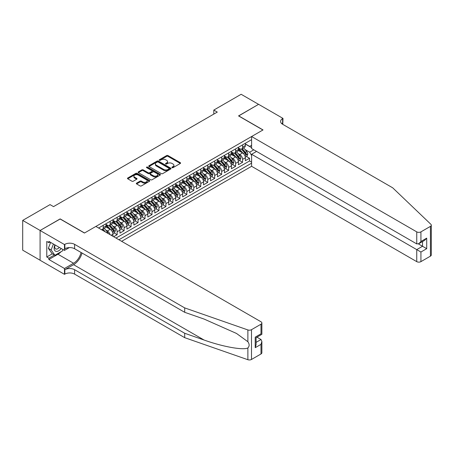 <?xml version="1.0" encoding="UTF-8"?>
<svg xmlns="http://www.w3.org/2000/svg" width="454" height="454" viewBox="0 0 454 454"><rect width="100%" height="100%" fill="white"/><g stroke="black" fill="none" stroke-linecap="round" stroke-linejoin="round"><path stroke-width="0.68" d="M172.077 167.657A0.675 0.392 0 0 0 173.036 167.657L180.306 163.463A0.965 0.556 0 0 0 180.59 163.065A0.965 0.556 0 0 0 180.306 162.674L167.991 155.563A0.965 0.556 0 0 0 166.624 155.563L159.36 159.757A0.675 0.392 0 0 0 159.161 160.035A0.675 0.392 0 0 0 159.36 160.313A0.675 0.392 0 0 0 160.313 160.313L161.255 159.768A3.093 1.788 0 0 1 165.631 159.768L166.658 160.358A3.093 1.788 0 0 1 167.566 161.624A3.093 1.788 0 0 1 166.658 162.89L165.716 163.429A0.675 0.392 0 0 0 165.523 163.707A0.675 0.392 0 0 0 165.716 163.985A0.675 0.392 0 0 0 166.675 163.985L167.617 163.44A3.093 1.788 0 0 1 171.992 163.44L173.019 164.036A3.093 1.788 0 0 1 173.927 165.296A3.093 1.788 0 0 1 173.019 166.561L172.077 167.106A0.675 0.392 0 0 0 171.879 167.378A0.675 0.392 0 0 0 172.077 167.657L172.077 167.106M136.597 183.127A0.965 0.556 0 0 0 136.314 183.518A0.965 0.556 0 0 0 136.597 183.915L140.053 185.907A0.965 0.556 0 0 0 141.421 185.907L149.491 181.248A0.965 0.556 0 0 0 149.775 180.857A0.965 0.556 0 0 0 149.491 180.459L137.182 173.354A0.965 0.556 0 0 0 135.814 173.354L127.744 178.013A0.965 0.556 0 0 0 127.46 178.405A0.965 0.556 0 0 0 127.744 178.802L131.915 181.208A0.965 0.556 0 0 0 133.283 181.208L136.733 179.216A0.965 0.556 0 0 0 137.017 178.819A0.965 0.556 0 0 0 136.733 178.428L134.668 177.23A2.588 1.493 0 0 1 133.907 176.175A2.588 1.493 0 0 1 135.508 174.796A2.588 1.493 0 0 1 138.328 175.119L146.432 179.801A2.588 1.493 0 0 1 147.187 180.857A2.588 1.493 0 0 1 145.592 182.236A2.588 1.493 0 0 1 142.772 181.912L141.421 181.135A0.965 0.556 0 0 0 140.053 181.135L136.597 183.127L136.597 183.915M60.155 219.015L40.122 230.462L22.7 220.406L22.7 250.177L40.083 260.216M60.155 218.896L84.54 232.976L262.923 129.992L238.537 115.912L258.57 104.346L241.148 94.284L213.8 110.078L213.8 114.102M22.7 220.406L50.048 204.618L53.532 206.627L217.284 112.087L213.8 110.078M161.323 173.627A0.965 0.556 0 0 0 162.691 173.627L170.761 168.967A0.965 0.556 0 0 0 171.044 168.576A0.965 0.556 0 0 0 170.761 168.179L158.452 161.074A0.965 0.556 0 0 0 157.084 161.074L149.014 165.733A0.965 0.556 0 0 0 148.73 166.124A0.965 0.556 0 0 0 149.014 166.522L161.323 173.627M146.926 167.804A0.675 0.392 0 0 1 147.612 167.901L147.612 167.095L160.126 174.319A0.965 0.556 0 0 1 160.41 174.716A0.965 0.556 0 0 1 160.126 175.108L152.056 179.767A0.965 0.556 0 0 1 150.688 179.767L138.379 172.662L141.83 170.681L141.83 169.875L138.379 171.873A0.965 0.556 0 0 0 138.095 172.265A0.965 0.556 0 0 0 138.379 172.662L138.379 171.873M141.83 170.681A0.965 0.556 0 0 1 143.197 170.681L143.197 169.875A0.965 0.556 0 0 0 141.83 169.875M143.197 169.875L148.191 172.758A0.965 0.556 0 0 0 149.559 172.758L151.852 171.436A0.965 0.556 0 0 0 152.135 171.044A0.965 0.556 0 0 0 151.852 170.647L146.653 167.645A0.675 0.392 0 0 1 146.455 167.373A0.675 0.392 0 0 1 146.875 167.01A0.675 0.392 0 0 1 147.612 167.095M113.67 236.721L117.149 234.707L113.982 232.879M112.615 225.933L114.363 226.943A3.944 2.276 60 0 1 117.149 231.773L119.941 230.161L119.941 233.101L124.118 230.683L120.951 228.856M119.584 221.91L121.332 222.92A3.944 2.276 60 0 1 124.118 227.749L126.904 226.137L126.904 229.077L131.087 226.659L127.915 224.832M126.552 217.886L128.3 218.896A3.944 2.276 60 0 1 131.087 223.726L133.873 222.114L133.873 225.053L138.056 222.642L134.883 220.809M133.521 213.862L135.269 214.873A3.944 2.276 60 0 1 138.056 219.702L140.842 218.09L140.842 221.03L145.025 218.618L141.852 216.785M140.485 209.839L142.238 210.849A3.944 2.276 60 0 1 145.025 215.678L147.811 214.072L147.811 217.006L151.994 214.594L148.821 212.761M147.454 205.821L149.207 206.831A3.944 2.276 60 0 1 151.994 211.655L154.78 210.049L154.78 212.983L158.962 210.571L155.79 208.738M154.422 201.797L156.17 202.807A3.944 2.276 60 0 1 158.962 207.631L161.749 206.025L161.749 208.959L165.926 206.547L162.759 204.714M161.391 197.774L163.139 198.784A3.944 2.276 60 0 1 165.926 203.608L168.718 202.002L168.718 204.936L172.895 202.524L169.728 200.696M168.36 193.75L170.108 194.76A3.944 2.276 60 0 1 172.895 199.59L175.681 197.978L175.681 200.918L179.863 198.5L176.691 196.673M175.329 189.727L177.077 190.737A3.944 2.276 60 0 1 179.863 195.566L182.65 193.954L182.65 196.894L186.832 194.477L183.66 192.649M182.292 185.703L184.046 186.713A3.944 2.276 60 0 1 186.832 191.543L189.619 189.931L189.619 192.871L193.801 190.453L190.629 188.626M189.261 181.679L191.015 182.69A3.944 2.276 60 0 1 193.801 187.519L196.588 185.907L196.588 188.847L200.77 186.435L197.598 184.602M196.23 177.656L197.978 178.666A3.944 2.276 60 0 1 200.77 183.495L203.557 181.884L203.557 184.823L207.733 182.412L204.567 180.578M203.199 173.632L204.947 174.642A3.944 2.276 60 0 1 207.733 179.472L210.525 177.866L210.525 180.8L214.702 178.388L211.536 176.555M210.168 169.614L211.916 170.625A3.944 2.276 60 0 1 214.702 175.448L217.489 173.842L217.489 176.776L221.671 174.364L218.499 172.531M217.137 165.591L218.885 166.601A3.944 2.276 60 0 1 221.671 171.425L224.458 169.819L224.458 172.753L228.64 170.341L225.468 168.508M224.106 161.567L225.854 162.577A3.944 2.276 60 0 1 228.64 167.401L231.427 165.795L231.427 168.729L235.609 166.317L232.437 164.49M231.069 157.544L232.823 158.554A3.944 2.276 60 0 1 235.609 163.383L238.395 161.772L238.395 164.711L242.578 162.294L242.578 159.36A3.944 2.276 -120 0 0 239.791 154.53L238.038 153.52M239.406 160.466L242.578 162.294M112.972 236.318L112.972 234.185A3.944 2.276 -120 0 0 110.186 229.355L105.873 226.869M110.021 234.616A3.944 2.276 60 0 0 107.394 230.967L105.646 229.957M119.941 230.161A3.944 2.276 -120 0 0 117.149 225.332L112.842 222.846M126.904 226.137A3.944 2.276 -120 0 0 124.118 221.314L119.811 218.822M133.873 222.114A3.944 2.276 -120 0 0 131.087 217.29L126.779 214.799M140.842 218.09A3.944 2.276 -120 0 0 138.056 213.267L133.748 210.775M147.811 214.072A3.944 2.276 -120 0 0 145.025 209.243L140.717 206.757M154.78 210.049A3.944 2.276 -120 0 0 151.994 205.219L147.681 202.734M161.749 206.025A3.944 2.276 -120 0 0 158.962 201.196L154.649 198.71M168.718 202.002A3.944 2.276 -120 0 0 165.926 197.172L161.618 194.687M175.681 197.978A3.944 2.276 -120 0 0 172.895 193.149L168.587 190.663M182.65 193.954A3.944 2.276 -120 0 0 179.863 189.125L175.556 186.639M189.619 189.931A3.944 2.276 -120 0 0 186.832 185.107L182.525 182.616M196.588 185.907A3.944 2.276 -120 0 0 193.801 181.084L189.488 178.592M203.557 181.884A3.944 2.276 -120 0 0 200.77 177.06L196.457 174.569M210.525 177.866A3.944 2.276 -120 0 0 207.733 173.036L203.426 170.551M217.489 173.842A3.944 2.276 -120 0 0 214.702 169.013L210.395 166.527M224.458 169.819A3.944 2.276 -120 0 0 221.671 164.989L217.364 162.504M231.427 165.795A3.944 2.276 -120 0 0 228.64 160.966L224.333 158.48M238.395 161.772A3.944 2.276 -120 0 0 235.609 156.942L231.302 154.456M121.644 241.324L251.601 166.3L416.744 261.64L416.744 249.615L422.526 246.272L422.526 241.562M118.931 239.757L251.601 163.162M251.601 139.667L98.58 228.01M106.003 224.367L107.394 225.173A3.944 2.276 60 0 0 109.369 225.371L112.155 223.76A3.944 2.276 -120 0 0 112.972 221.955L112.972 219.702M112.972 220.343L114.363 221.149A3.944 2.276 60 0 0 116.338 221.348L119.124 219.736A3.944 2.276 -120 0 0 119.941 217.931L119.941 215.678M119.941 216.325L121.332 217.126A3.944 2.276 60 0 0 123.301 217.324L126.093 215.712A3.944 2.276 -120 0 0 126.904 213.908L126.904 211.655M126.904 212.302L128.3 213.102A3.944 2.276 60 0 0 130.27 213.301L133.056 211.689A3.944 2.276 -120 0 0 133.873 209.884L133.873 207.631M133.873 208.278L135.269 209.084A3.944 2.276 60 0 0 137.239 209.277L140.025 207.665A3.944 2.276 -120 0 0 140.842 205.861L140.842 203.608M140.842 204.255L142.238 205.06A3.944 2.276 60 0 0 144.207 205.253L146.994 203.647A3.944 2.276 -120 0 0 147.811 201.843L147.811 199.59M147.811 200.231L149.207 201.037A3.944 2.276 60 0 0 151.176 201.23L153.963 199.624A3.944 2.276 -120 0 0 154.78 197.819L154.78 195.566M154.78 196.207L156.17 197.013A3.944 2.276 60 0 0 158.145 197.206L160.932 195.6A3.944 2.276 -120 0 0 161.749 193.796L161.749 191.543M161.749 192.184L163.139 192.99A3.944 2.276 60 0 0 165.114 193.183L167.901 191.577A3.944 2.276 -120 0 0 168.718 189.772L168.718 187.519M168.718 188.16L170.108 188.966A3.944 2.276 60 0 0 172.077 189.159L174.869 187.553A3.944 2.276 -120 0 0 175.681 185.748L175.681 183.495M175.681 184.137L177.077 184.943A3.944 2.276 60 0 0 179.046 185.141L181.833 183.529A3.944 2.276 -120 0 0 182.65 181.725L182.65 179.472M182.65 180.119L184.046 180.919A3.944 2.276 60 0 0 186.015 181.118L188.802 179.506A3.944 2.276 -120 0 0 189.619 177.701L189.619 175.448M189.619 176.095L191.015 176.895A3.944 2.276 60 0 0 192.984 177.094L195.77 175.482A3.944 2.276 -120 0 0 196.588 173.678L196.588 171.425M196.588 172.072L197.978 172.878A3.944 2.276 60 0 0 199.953 173.07L202.739 171.459A3.944 2.276 -120 0 0 203.557 169.654L203.557 167.401M203.557 168.048L204.947 168.854A3.944 2.276 60 0 0 206.922 169.047L209.708 167.435A3.944 2.276 -120 0 0 210.525 165.636L210.525 163.383M210.525 164.025L211.916 164.83A3.944 2.276 60 0 0 213.885 165.023L216.677 163.417A3.944 2.276 -120 0 0 217.489 161.613L217.489 159.36M217.489 160.001L218.885 160.807A3.944 2.276 60 0 0 220.854 161L223.64 159.394A3.944 2.276 -120 0 0 224.458 157.589L224.458 155.336M224.458 155.977L225.854 156.783A3.944 2.276 60 0 0 227.823 156.976L230.609 155.37A3.944 2.276 -120 0 0 231.427 153.566L231.427 151.313M231.427 151.954L232.823 152.76A3.944 2.276 60 0 0 234.792 152.953L237.578 151.347A3.944 2.276 -120 0 0 238.395 149.542L238.395 147.289M116.003 238.066L249.547 160.966L249.547 158.27L245.364 160.688L245.364 157.748A3.944 2.276 -120 0 0 242.578 152.919L238.265 150.433M238.395 147.93L239.791 148.736A3.944 2.276 -120 0 0 241.761 148.935A3.944 2.276 -120 0 0 242.578 147.13L242.578 144.877M241.761 148.935L244.547 147.323A3.944 2.276 -120 0 0 245.364 145.518L245.364 143.265M99.034 228.271L99.034 227.749M103.217 225.332L103.217 227.585A3.944 2.276 60 0 1 102.4 229.389A3.944 2.276 60 0 1 101.185 229.514M102.4 229.389L105.186 227.783A3.944 2.276 -120 0 0 106.003 225.978L106.003 223.726M110.186 221.314L110.186 223.567A3.944 2.276 60 0 1 109.369 225.371M117.149 217.29L117.149 219.543A3.944 2.276 60 0 1 116.338 221.348M124.118 213.267L124.118 215.519A3.944 2.276 60 0 1 123.301 217.324M131.087 209.243L131.087 211.496A3.944 2.276 60 0 1 130.27 213.301M138.056 205.219L138.056 207.472A3.944 2.276 60 0 1 137.239 209.277M145.025 201.196L145.025 203.449A3.944 2.276 60 0 1 144.207 205.253M151.994 197.172L151.994 199.425A3.944 2.276 60 0 1 151.176 201.23M158.962 193.149L158.962 195.402A3.944 2.276 60 0 1 158.145 197.206M165.926 189.125L165.926 191.378A3.944 2.276 60 0 1 165.114 193.183M172.895 185.107L172.895 187.36A3.944 2.276 60 0 1 172.077 189.159M179.863 181.084L179.863 183.337A3.944 2.276 60 0 1 179.046 185.141M186.832 177.06L186.832 179.313A3.944 2.276 60 0 1 186.015 181.118M193.801 173.036L193.801 175.289A3.944 2.276 60 0 1 192.984 177.094M200.77 169.013L200.77 171.266A3.944 2.276 60 0 1 199.953 173.07M207.733 164.989L207.733 167.242A3.944 2.276 60 0 1 206.922 169.047M214.702 160.966L214.702 163.219A3.944 2.276 60 0 1 213.885 165.023M221.671 156.942L221.671 159.195A3.944 2.276 60 0 1 220.854 161M228.64 152.919L228.64 155.172A3.944 2.276 60 0 1 227.823 156.976M235.609 148.901L235.609 151.154A3.944 2.276 60 0 1 234.792 152.953M235.609 163.383L235.609 166.317M228.64 167.401L228.64 170.341M221.671 171.425L221.671 174.364M214.702 175.448L214.702 178.388M207.733 179.472L207.733 182.412M200.77 183.495L200.77 186.435M193.801 187.519L193.801 190.453M186.832 191.543L186.832 194.477M179.863 195.566L179.863 198.5M172.895 199.59L172.895 202.524M165.926 203.608L165.926 206.547M158.962 207.631L158.962 210.571M151.994 211.655L151.994 214.594M145.025 215.678L145.025 218.618M138.056 219.702L138.056 222.642M131.087 223.726L131.087 226.659M124.118 227.749L124.118 230.683M117.149 231.773L117.149 234.707M251.601 155.518L249.683 152.198L245.007 149.497M249.683 152.198L253.797 149.826M245.364 144.071L251.601 147.669M245.364 143.912L249.683 146.404L251.601 145.297M246.374 156.443L249.547 158.27M249.547 160.966L251.601 162.152M172.35 167.753L173.019 167.367A3.093 1.788 0 0 0 173.927 166.102L173.927 165.296M167.566 161.624L167.566 162.43A3.093 1.788 0 0 1 166.658 163.695L165.988 164.081M180.306 162.674L180.306 163.463L167.991 156.369A0.965 0.556 0 0 0 166.624 156.369L159.626 160.41M170.761 168.179L170.761 168.967L158.452 161.879A0.965 0.556 0 0 0 157.084 161.879L149.026 166.527L149.014 165.733M169.053 168.848A0.675 0.392 0 0 0 169.251 168.576A0.675 0.392 0 0 0 169.053 168.298L158.247 162.061A0.675 0.392 0 0 0 157.288 162.061L156.295 162.634A3.093 1.788 0 0 0 155.393 163.894A3.093 1.788 0 0 0 156.295 165.16L163.684 169.421A3.093 1.788 0 0 0 168.059 169.421L169.053 168.848L169.053 169.654A0.675 0.392 0 0 0 169.251 169.382L169.251 168.576M155.393 163.894L155.393 164.7A3.093 1.788 0 0 0 156.295 165.965L156.295 165.16M169.053 169.654L168.059 170.227A3.093 1.788 0 0 1 163.684 170.227L156.295 165.965M143.197 170.681L148.191 173.564A0.965 0.556 0 0 0 149.559 173.564L151.852 172.242A0.965 0.556 0 0 0 152.135 171.845L152.135 171.044M147.612 167.901L160.114 175.119M153.373 175.749A2.588 1.493 0 0 0 156.193 176.078A2.588 1.493 0 0 0 157.788 174.694A2.588 1.493 0 0 0 157.033 173.638L154.178 171.992A0.965 0.556 0 0 0 152.811 171.992L150.518 173.314A0.965 0.556 0 0 0 150.234 173.706A0.965 0.556 0 0 0 150.518 174.103L153.373 175.749L153.373 176.555A2.588 1.493 0 0 0 156.193 176.878A2.588 1.493 0 0 0 157.788 175.499L157.788 174.694M150.234 173.706L150.234 174.512A0.965 0.556 0 0 0 150.518 174.909L150.518 174.103M153.373 176.555L150.518 174.909M147.187 180.857L147.187 181.662A2.588 1.493 0 0 1 145.592 183.041A2.588 1.493 0 0 1 142.772 182.718L141.421 181.935A0.965 0.556 0 0 0 140.053 181.935L136.614 183.921M133.907 176.175L133.907 176.981A2.588 1.493 0 0 0 134.668 178.036L134.668 177.23M136.722 179.222L134.668 178.036M149.491 180.459L149.491 181.248L137.182 174.16A0.965 0.556 0 0 0 135.814 174.16L127.756 178.808M245.302 157.056L247.107 156.017L247.805 154.008A2.61 1.51 -120 0 0 246.783 151.557L243.599 147.868M242.964 153.174L239.19 148.804A7.536 4.353 -120 0 0 238.395 147.976M240.892 151.948L238.781 149.502A6.26 3.615 -120 0 0 238.395 149.082M241.403 149.077L244.627 152.805A2.61 1.51 60 0 1 245.557 154.604C245.949 155.126 246.227 154.967 246.391 154.116A2.61 1.51 -120 0 0 245.461 152.317L242.277 148.634M241.596 149.014L245.052 153.021A1.328 0.766 60 0 1 245.387 153.537L246.391 154.116M245.557 154.604L245.745 154.91M54.889 244.865A6.407 3.7 120 0 0 56.392 251.425A6.407 3.7 120 0 0 61.171 248.491M55.104 244.984A4.387 2.531 120 0 0 55.638 248.911A4.387 2.531 120 0 0 56.279 249.11A4.387 2.531 120 0 0 59.304 247.413M62.964 249.524L62.419 250.943L54.894 255.284L52.108 253.678L48.345 248.327L50.638 242.408M54.894 255.284L51.132 249.933L53.424 244.019M48.345 248.327L51.132 249.933M256.55 151.415L251.601 154.269L420.92 252.027L420.92 261.64L430.432 256.152L430.432 226.381A2.957 1.708 0 0 0 431.3 225.173A2.957 1.708 0 0 0 430.874 224.293L392.704 187.82L282.609 124.26A6.901 3.984 180 0 1 280.589 121.439A6.901 3.984 180 0 1 282.609 118.625L282.99 118.403L258.604 104.324L238.639 115.969M251.601 154.269L251.601 166.3M238.639 115.849L263.025 129.929L251.601 136.529L416.744 231.869A2.957 1.708 0 0 0 420.92 231.869L430.432 226.381M282.99 118.403L282.78 124.356M251.601 136.529L251.601 148.554L416.744 243.9L416.744 231.869M431.3 225.173L431.3 254.944A2.957 1.708 180 0 1 430.432 256.152M420.92 261.64A2.957 1.708 180 0 1 416.744 261.64M281.735 123.641A6.901 3.984 180 0 1 282.609 123.028L282.609 118.625M418.412 243.9L426.709 248.69L420.92 252.027M420.92 231.869L420.92 241.488L418.832 243.696L416.744 243.9M420.92 241.488L426.709 238.146L424.615 240.353L418.832 243.696M261.005 353.967L261.005 344.353L261.873 341.442L261.873 352.764A2.957 1.708 180 0 1 261.005 353.967L251.493 359.46A2.957 1.708 180 0 1 247.878 359.716L184.704 337.674L184.704 333.27L74.609 269.71A6.901 3.984 -0 0 0 64.854 269.71L73.565 264.676A12.837 7.412 120 0 0 82.043 253.043M184.704 333.27L204.079 340.029C222.591 346.703 243.27 350.437 247.878 347.94C249.552 346.22 249.552 344.149 247.878 341.714L236.511 333.452L204.079 319.066L184.704 312.312L74.609 248.747A6.901 3.984 -0 0 0 64.854 248.747L64.854 244.343L64.474 244.564L40.083 230.484L60.047 218.959L84.438 233.038L95.862 226.438L261.005 321.784A2.957 1.708 -0 0 1 261.873 322.993A2.957 1.708 -0 0 1 261.005 324.196L251.493 329.689L251.493 359.46M184.704 337.674L74.609 274.114A6.901 3.984 -0 0 0 64.854 274.114L64.474 274.335L40.083 260.256L40.083 230.484M184.704 312.312L184.704 307.903L74.609 244.343A6.901 3.984 -0 0 0 64.854 244.343M247.878 341.714L247.878 329.945L184.704 307.903M61.029 251.743A11.083 6.401 -60 0 1 57.959 254.24L48.867 259.489L48.867 258.201L54.406 255M49.98 242.027L48.867 242.674L46.773 241.466L46.773 256.992L48.867 258.201M48.867 242.674L48.867 241.386L64.474 250.398L64.474 244.564M64.474 274.335L64.474 268.501L73.565 263.252A11.083 6.401 120 0 0 81.073 252.475M48.867 259.489L64.474 268.501M256.924 337.169L261.005 339.524L261.873 341.442M69.337 247.589L64.474 250.398M247.878 329.945A2.957 1.708 -0 0 0 251.493 329.689M46.773 256.992L52.318 253.797M261.005 344.353L255.222 347.69L256.09 344.779L256.09 337.651L261.873 334.314L261.873 322.993M255.222 347.69L255.222 337.152C256.351 337.804 256.351 337.804 255.222 337.152L261.005 333.815C262.134 334.462 262.134 334.462 261.005 333.815L261.005 324.196M238.339 161.079L240.138 160.041L240.836 158.032A2.61 1.51 -120 0 0 239.814 155.58L236.63 151.891M235.995 157.197L232.221 152.828A7.536 4.353 -120 0 0 231.427 151.999M233.923 155.972L231.812 153.526A6.26 3.615 -120 0 0 231.427 153.106M234.434 153.094L237.658 156.823A2.61 1.51 60 0 1 238.588 158.622C238.98 159.15 239.258 158.991 239.423 158.14A2.61 1.51 -120 0 0 238.492 156.341L235.308 152.657M234.627 153.038L238.083 157.044A1.328 0.766 60 0 1 238.424 157.561L239.423 158.14M238.588 158.622L238.776 158.934M231.37 165.103L233.169 164.064L233.867 162.055A2.61 1.51 -120 0 0 232.851 159.604L229.667 155.915M229.026 161.221L225.252 156.851A7.536 4.353 -120 0 0 224.458 156.023M226.955 159.995L224.844 157.549A6.26 3.615 -120 0 0 224.458 157.129M227.471 157.118L230.689 160.847A2.61 1.51 60 0 1 231.619 162.646C232.011 163.173 232.289 163.009 232.454 162.163A2.61 1.51 -120 0 0 231.523 160.364L228.339 156.681M227.658 157.061L231.12 161.068A1.328 0.766 60 0 1 231.455 161.584L232.454 162.163M231.619 162.646L231.812 162.958M224.401 169.126L226.2 168.088L226.898 166.073A2.61 1.51 -120 0 0 225.882 163.622L222.698 159.939M222.057 165.245L218.283 160.875A7.536 4.353 -120 0 0 217.489 160.046M219.991 164.019L217.875 161.573A6.26 3.615 -120 0 0 217.489 161.153M220.502 161.142L223.72 164.87A2.61 1.51 60 0 1 224.651 166.669C225.042 167.197 225.32 167.032 225.49 166.187A2.61 1.51 -120 0 0 224.554 164.388L221.37 160.705M220.689 161.085L224.151 165.086A1.328 0.766 60 0 1 224.486 165.608L225.49 166.187M224.651 166.669L224.844 166.981M217.432 173.15L219.231 172.111L219.929 170.097A2.61 1.51 -120 0 0 218.913 167.645L215.729 163.962M215.094 169.268L211.314 164.898A7.536 4.353 -120 0 0 210.525 164.07M213.022 168.042L210.911 165.597A6.26 3.615 -120 0 0 210.525 165.177M213.533 165.165L216.751 168.894A2.61 1.51 60 0 1 217.682 170.693C218.079 171.22 218.357 171.056 218.522 170.21A2.61 1.51 -120 0 0 217.591 168.411L214.407 164.728M213.721 165.103L217.182 169.109A1.328 0.766 60 0 1 217.517 169.631L218.522 170.21M217.682 170.693L217.875 171.005M210.463 177.173L212.268 176.135L212.96 174.12A2.61 1.51 -120 0 0 211.944 171.669L208.761 167.986M208.125 173.292L204.345 168.922A7.536 4.353 -120 0 0 203.557 168.088M206.054 172.066L203.942 169.62A6.26 3.615 -120 0 0 203.557 169.2M206.564 169.189L209.782 172.917A2.61 1.51 60 0 1 210.718 174.716C211.11 175.244 211.388 175.079 211.553 174.234A2.61 1.51 -120 0 0 210.622 172.435L207.438 168.746M206.752 169.126L210.213 173.133A1.328 0.766 60 0 1 210.548 173.655L211.553 174.234M210.718 174.716L210.906 175.028M203.494 181.197L205.299 180.159L205.991 178.144A2.61 1.51 -120 0 0 204.975 175.692L201.792 172.009M201.156 177.315L197.382 172.94A7.536 4.353 -120 0 0 196.588 172.111M199.085 176.09L196.974 173.644A6.26 3.615 -120 0 0 196.588 173.224M199.595 173.212L202.819 176.941A2.61 1.51 60 0 1 203.75 178.74C204.141 179.262 204.419 179.103 204.584 178.257A2.61 1.51 -120 0 0 203.653 176.458L200.469 172.77M199.788 173.15L203.244 177.156A1.328 0.766 60 0 1 203.579 177.679L204.584 178.257M203.75 178.74L203.937 179.046M196.531 185.221L198.33 184.182L199.028 182.167A2.61 1.51 -120 0 0 198.006 179.716L194.823 176.027M194.187 181.339L190.413 176.964A7.536 4.353 -120 0 0 189.619 176.135M192.116 180.107L190.005 177.667A6.26 3.615 -120 0 0 189.619 177.242M192.627 177.236L195.85 180.964A2.61 1.51 60 0 1 196.781 182.763C197.172 183.285 197.45 183.127 197.615 182.281A2.61 1.51 -120 0 0 196.684 180.482L193.5 176.793M192.819 177.173L196.276 181.18A1.328 0.766 60 0 1 196.61 181.702L197.615 182.281M196.781 182.763L196.968 183.07M189.562 189.244L191.361 188.2L192.059 186.191A2.61 1.51 -120 0 0 191.043 183.739L187.86 180.051M187.218 185.357L183.444 180.987A7.536 4.353 -120 0 0 182.65 180.159M185.147 184.131L183.036 181.685A6.26 3.615 -120 0 0 182.65 181.265M185.658 181.259L188.881 184.988A2.61 1.51 60 0 1 189.812 186.787C190.203 187.309 190.481 187.15 190.646 186.305A2.61 1.51 -120 0 0 189.715 184.506L186.532 180.817M185.851 181.197L189.312 185.204A1.328 0.766 60 0 1 189.647 185.726L190.646 186.305M189.812 186.787L189.999 187.093M182.593 193.268L184.392 192.224L185.09 190.215A2.61 1.51 -120 0 0 184.074 187.763L180.891 184.074M180.249 189.38L176.475 185.011A7.536 4.353 -120 0 0 175.681 184.182M178.178 188.155L176.067 185.709A6.26 3.615 -120 0 0 175.681 185.289M178.694 185.283L181.912 189.012A2.61 1.51 60 0 1 182.843 190.811C183.234 191.333 183.512 191.174 183.677 190.322A2.61 1.51 -120 0 0 182.746 188.523L179.563 184.84M178.882 185.221L182.343 189.227A1.328 0.766 60 0 1 182.678 189.744L183.677 190.322M182.843 190.811L183.036 191.117M175.624 197.286L177.423 196.247L178.121 194.238A2.61 1.51 -120 0 0 177.105 191.787L173.922 188.098M173.28 193.404L169.507 189.034A7.536 4.353 -120 0 0 168.718 188.206M171.215 192.178L169.098 189.732A6.26 3.615 -120 0 0 168.718 189.312M171.726 189.301L174.943 193.029A2.61 1.51 60 0 1 175.874 194.828C176.266 195.356 176.549 195.197 176.714 194.346A2.61 1.51 -120 0 0 175.783 192.547L172.599 188.864M171.913 189.244L175.375 193.251A1.328 0.766 60 0 1 175.709 193.767L176.714 194.346M175.874 194.828L176.067 195.141M168.655 201.309L170.454 200.271L171.152 198.262A2.61 1.51 -120 0 0 170.137 195.81L166.953 192.121M166.317 197.428L162.538 193.058A7.536 4.353 -120 0 0 161.749 192.229M164.246 196.202L162.135 193.756A6.26 3.615 -120 0 0 161.749 193.336M164.757 193.325L167.974 197.053A2.61 1.51 60 0 1 168.905 198.852C169.302 199.38 169.58 199.215 169.745 198.37A2.61 1.51 -120 0 0 168.814 196.571L165.631 192.888M164.944 193.268L168.406 197.274A1.328 0.766 60 0 1 168.74 197.791L169.745 198.37M168.905 198.852L169.098 199.164M161.686 205.333L163.491 204.294L164.183 202.285A2.61 1.51 -120 0 0 163.168 199.828L159.984 196.145M159.348 201.451L155.569 197.081A7.536 4.353 -120 0 0 154.78 196.253M157.277 200.225L155.166 197.779A6.26 3.615 -120 0 0 154.78 197.359M157.788 197.348L161.011 201.077A2.61 1.51 60 0 1 161.942 202.876C162.333 203.403 162.611 203.239 162.776 202.393A2.61 1.51 -120 0 0 161.845 200.594L158.662 196.911M157.975 197.291L161.437 201.292A1.328 0.766 60 0 1 161.772 201.814L162.776 202.393M161.942 202.876L162.129 203.188M154.718 209.356L156.522 208.318L157.22 206.303A2.61 1.51 -120 0 0 156.199 203.852L153.015 200.169M152.379 205.475L148.606 201.105A7.536 4.353 -120 0 0 147.811 200.276M150.308 204.249L148.197 201.803A6.26 3.615 -120 0 0 147.811 201.383M150.819 201.372L154.042 205.1A2.61 1.51 60 0 1 154.973 206.899C155.364 207.427 155.643 207.262 155.807 206.417A2.61 1.51 -120 0 0 154.876 204.618L151.693 200.935M151.012 201.309L154.468 205.316A1.328 0.766 60 0 1 154.803 205.838L155.807 206.417M154.973 206.899L155.16 207.211M147.754 213.38L149.553 212.341L150.251 210.327A2.61 1.51 -120 0 0 149.23 207.875L146.046 204.192M145.411 209.498L141.637 205.129A7.536 4.353 -120 0 0 140.842 204.294M143.339 208.273L141.228 205.827A6.26 3.615 -120 0 0 140.842 205.407M143.85 205.395L147.073 209.124A2.61 1.51 60 0 1 148.004 210.923C148.396 211.451 148.674 211.286 148.838 210.44A2.61 1.51 -120 0 0 147.908 208.641L144.724 204.953M144.043 205.333L147.499 209.339A1.328 0.766 60 0 1 147.839 209.862L148.838 210.44M148.004 210.923L148.191 211.235M140.785 217.404L142.584 216.365L143.282 214.35A2.61 1.51 -120 0 0 142.267 211.899L139.083 208.216M138.442 213.522L134.668 209.146A7.536 4.353 -120 0 0 133.873 208.318M136.37 212.296L134.259 209.85A6.26 3.615 -120 0 0 133.873 209.43M136.887 209.419L140.104 213.147A2.61 1.51 60 0 1 141.035 214.946C141.427 215.468 141.705 215.309 141.869 214.464A2.61 1.51 -120 0 0 140.939 212.665L137.755 208.976M137.074 209.356L140.536 213.363A1.328 0.766 60 0 1 140.871 213.885L141.869 214.464M141.035 214.946L141.228 215.253M133.817 221.427L135.615 220.389L136.314 218.374A2.61 1.51 -120 0 0 135.298 215.922L132.114 212.234M131.473 217.545L127.699 213.17A7.536 4.353 -120 0 0 126.904 212.341M129.407 216.314L127.29 213.874A6.26 3.615 -120 0 0 126.904 213.454M129.918 213.442L133.136 217.171A2.61 1.51 60 0 1 134.066 218.97C134.458 219.492 134.736 219.333 134.906 218.488A2.61 1.51 -120 0 0 133.97 216.689L130.786 213M130.105 213.38L133.567 217.387A1.328 0.766 60 0 1 133.902 217.909L134.906 218.488M134.066 218.97L134.259 219.276M126.848 225.451L128.647 224.407L129.345 222.398A2.61 1.51 -120 0 0 128.329 219.946L125.145 216.257M124.51 221.563L120.73 217.194A7.536 4.353 -120 0 0 119.941 216.365M122.438 220.338L120.327 217.892A6.26 3.615 -120 0 0 119.941 217.472M122.949 217.466L126.167 221.194A2.61 1.51 60 0 1 127.097 222.993C127.495 223.516 127.773 223.357 127.937 222.511A2.61 1.51 -120 0 0 127.007 220.712L123.823 217.023M123.136 217.404L126.598 221.41A1.328 0.766 60 0 1 126.933 221.932L127.937 222.511M127.097 222.993L127.29 223.3M119.879 229.474L121.683 228.43L122.376 226.421A2.61 1.51 -120 0 0 121.36 223.97L118.176 220.281M117.541 225.587L113.761 221.217A7.536 4.353 -120 0 0 112.972 220.389M115.469 224.361L113.358 221.915A6.26 3.615 -120 0 0 112.972 221.495M115.98 221.49L119.198 225.218A2.61 1.51 60 0 1 120.134 227.017C120.526 227.539 120.804 227.38 120.968 226.529A2.61 1.51 -120 0 0 120.038 224.73L116.854 221.047M116.167 221.427L119.629 225.434A1.328 0.766 60 0 1 119.964 225.95L120.968 226.529M120.134 227.017L120.321 227.323M112.91 233.492L114.714 232.454L115.407 230.445A2.61 1.51 -120 0 0 114.391 227.993L111.207 224.304M110.572 229.611L106.798 225.241A7.536 4.353 -120 0 0 106.003 224.412M108.5 228.385L106.389 225.939A6.26 3.615 -120 0 0 106.003 225.519M109.011 225.507L112.234 229.236A2.61 1.51 60 0 1 113.165 231.035C113.557 231.563 113.835 231.404 113.999 230.553A2.61 1.51 -120 0 0 113.069 228.754L109.885 225.071M109.204 225.451L112.66 229.457A1.328 0.766 60 0 1 112.995 229.974L113.999 230.553M113.165 231.035L113.352 231.347M108.307 233.623A2.61 1.51 -120 0 0 107.422 232.017L104.238 228.328M105.362 231.926L102.916 229.094M102.235 229.474L103.347 230.757M102.042 229.531L102.865 230.479M107.394 230.967L110.186 229.355M114.363 226.943L117.149 225.332M121.332 222.92L124.118 221.314M128.3 218.896L131.087 217.29M135.269 214.873L138.056 213.267M142.238 210.849L145.025 209.243M149.207 206.831L151.994 205.219M156.17 202.807L158.962 201.196M163.139 198.784L165.926 197.172M170.108 194.76L172.895 193.149M177.077 190.737L179.863 189.125M184.046 186.713L186.832 185.107M191.015 182.69L193.801 181.084M197.978 178.666L200.77 177.06M204.947 174.642L207.733 173.036M211.916 170.625L214.702 169.013M218.885 166.601L221.671 164.989M225.854 162.577L228.64 160.966M232.823 158.554L235.609 156.942M239.791 154.53L242.578 152.919M242.578 147.13L245.364 145.518M103.217 227.585L106.003 225.978M110.186 223.567L112.972 221.955M117.149 219.543L119.941 217.931M124.118 215.519L126.904 213.908M131.087 211.496L133.873 209.884M138.056 207.472L140.842 205.861M145.025 203.449L147.811 201.843M151.994 199.425L154.78 197.819M158.962 195.402L161.749 193.796M165.926 191.378L168.718 189.772M172.895 187.36L175.681 185.748M179.863 183.337L182.65 181.725M186.832 179.313L189.619 177.701M193.801 175.289L196.588 173.678M200.77 171.266L203.557 169.654M207.733 167.242L210.525 165.636M214.702 163.219L217.489 161.613M221.671 159.195L224.458 157.589M228.64 155.172L231.427 153.566M235.609 151.154L238.395 149.542M242.578 159.36L245.364 157.748M111.122 235.251L112.972 234.185M173.019 167.367L173.019 166.561M165.716 163.985L165.716 163.429M166.658 163.695L166.658 162.89M159.36 160.313L159.36 159.757M166.624 156.369L166.624 155.563M167.991 156.369L167.991 155.563M157.084 161.879L157.084 161.074M158.452 161.879L158.452 161.074M163.684 170.227L163.684 169.421M168.059 170.227L168.059 169.421M148.191 173.564L148.191 172.758M149.559 173.564L149.559 172.758M151.852 172.242L151.852 171.436M160.126 175.108L160.126 174.319M140.053 181.935L140.053 181.135M141.421 181.935L141.421 181.135M142.772 182.718L142.772 181.912M136.733 179.216L136.733 178.428M127.744 178.802L127.744 178.013M135.814 174.16L135.814 173.354M137.182 174.16L137.182 173.354M244.905 155.722L247.782 154.059M239.19 148.804L239.547 148.6M245.461 152.317L246.783 151.557M243.378 153.52L244.627 152.805M426.709 238.146L426.709 248.69M204.079 340.029L73.565 264.676M74.609 248.747L74.609 244.343M74.609 269.71L74.609 274.114M247.878 359.716L247.878 347.94M64.854 269.71L64.854 274.114M57.959 254.24L73.565 263.252M256.09 342.367L261.005 339.524M237.936 159.74L240.819 158.083M232.221 152.828L232.579 152.618M238.492 156.341L239.814 155.58M236.409 157.544L237.658 156.823M230.972 163.763L233.85 162.106M225.252 156.851L225.61 156.641M231.523 160.364L232.851 159.604M229.446 161.567L230.689 160.847M224.004 167.787L226.881 166.124M218.283 160.875L218.641 160.665M224.554 164.388L225.882 163.622M222.477 165.591L223.72 164.87M217.035 171.811L219.912 170.148M211.314 164.898L211.672 164.689M217.591 168.411L218.913 167.645M215.508 169.614L216.751 168.894M210.066 175.834L212.943 174.171M204.345 168.922L204.709 168.712M210.622 172.435L211.944 171.669M208.539 173.638L209.782 172.917M203.097 179.858L205.974 178.195M197.382 172.94L197.74 172.736M203.653 176.458L204.975 175.692M201.57 177.662L202.819 176.941M196.128 183.881L199.011 182.219M190.413 176.964L190.771 176.759M196.684 180.482L198.006 179.716M194.601 181.679L195.85 180.964M189.165 187.905L192.042 186.242M183.444 180.987L183.802 180.783M189.715 184.506L191.043 183.739M187.633 185.703L188.881 184.988M182.196 191.928L185.073 190.266M176.475 185.011L176.833 184.806M182.746 188.523L184.074 187.763M180.669 189.727L181.912 189.012M175.227 195.946L178.104 194.289M169.507 189.034L169.864 188.824M175.783 192.547L177.105 191.787M173.7 193.75L174.943 193.029M168.258 199.97L171.135 198.313M162.538 193.058L162.901 192.848M168.814 196.571L170.137 195.81M166.732 197.774L167.974 197.053M161.289 203.994L164.166 202.331M155.569 197.081L155.932 196.871M161.845 200.594L163.168 199.828M159.763 201.797L161.011 201.077M154.32 208.017L157.197 206.354M148.606 201.105L148.963 200.895M154.876 204.618L156.199 203.852M152.794 205.821L154.042 205.1M147.351 212.041L150.234 210.378M141.637 205.129L141.994 204.919M147.908 208.641L149.23 207.875M145.825 209.844L147.073 209.124M140.388 216.064L143.265 214.401M134.668 209.146L135.025 208.942M140.939 212.665L142.267 211.899M138.862 213.868L140.104 213.147M133.419 220.088L136.296 218.425M127.699 213.17L128.056 212.966M133.97 216.689L135.298 215.922M131.893 217.886L133.136 217.171M126.45 224.111L129.328 222.449M120.73 217.194L121.087 216.989M127.007 220.712L128.329 219.946M124.924 221.91L126.167 221.194M119.481 228.135L122.359 226.472M113.761 221.217L114.124 221.013M120.038 224.73L121.36 223.97M117.955 225.933L119.198 225.218M112.513 232.153L115.39 230.496M106.798 225.241L107.155 225.031M113.069 228.754L114.391 227.993M110.986 229.957L112.234 229.236M106.474 232.567L107.422 232.017"/></g></svg>
